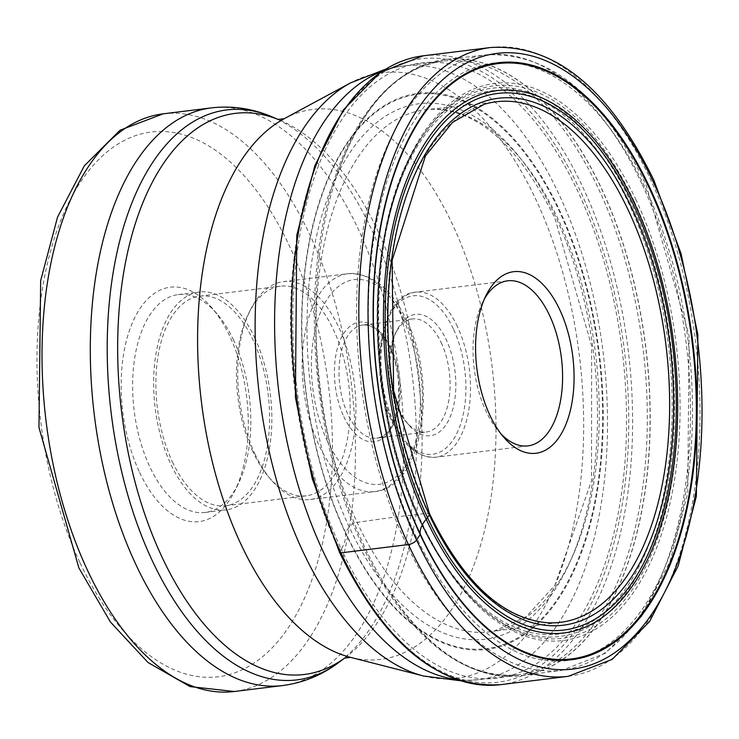 <?xml version="1.0" encoding="UTF-8"?>
<svg xmlns="http://www.w3.org/2000/svg" width="739" height="739" viewBox="0 0 739 739"><rect width="100%" height="100%" fill="white"/><g stroke="black" fill="none" stroke-linecap="round" stroke-linejoin="round"><path stroke-width="0.55" stroke-dasharray="3.69 2.77" d="M339.718 551.562A314.038 165.952 -97 0 1 340.439 115.995A314.038 165.952 -97 0 1 579.616 189.461A314.038 165.952 -97 0 1 578.886 625.028A314.038 165.952 -97 0 1 339.718 551.562L341.279 549.197A309.937 163.781 83 0 0 577.335 621.711A309.937 163.781 83 0 0 578.046 191.826A309.937 163.781 83 0 0 342 119.321A309.937 163.781 83 0 0 341.279 549.197A66.676 29.745 -25.1 0 0 345.418 532.902A1.663 0.739 154.9 0 1 345.547 532.449L349.196 526.935A6.706 2.993 154.9 0 1 357.14 522.408A1132.12 505.051 154.9 0 1 428.241 513.236A262.253 138.581 -97 0 1 484.137 104.328M428.241 513.236A262.253 138.581 83 0 0 548.024 622.801M364.456 546.611A310.445 164.049 -97 0 1 336.79 175.882A310.445 164.049 -97 0 1 445.996 59.406A310.445 164.049 -97 0 1 601.62 188.657A310.445 164.049 83 0 1 643.863 499.398A310.445 164.049 83 0 1 521.937 675.631A310.445 164.049 83 0 1 387.716 589.149A310.445 164.049 83 0 1 364.456 546.611M139.625 472.461A118.074 62.39 83 0 0 234.568 491.361A118.074 62.39 83 0 0 229.82 336.319A118.074 62.39 83 0 0 211.964 307.923A118.074 62.39 83 0 0 132.808 321.834A118.074 62.39 83 0 0 139.625 472.461M233.653 340.254A109.76 58.002 83 0 0 217.054 313.853A109.76 58.002 83 0 0 178.302 294.593A109.76 58.002 83 0 0 134.914 356.66A109.76 58.002 83 0 0 149.805 466.808A109.76 58.002 83 0 0 205.146 512.46A109.76 58.002 83 0 0 238.06 484.368A109.76 58.002 83 0 0 233.653 340.254M254.669 337.668A109.76 58.002 -97 0 1 269.559 447.806A109.76 58.002 -97 0 1 226.171 509.873A109.76 58.002 -97 0 1 170.82 464.212A109.76 58.002 -97 0 1 155.929 354.073A109.76 58.002 -97 0 1 199.318 292.007A109.76 58.002 -97 0 1 254.669 337.668M172.409 461.82A105.603 55.804 83 0 0 225.663 505.744A105.603 55.804 83 0 0 267.407 446.033A105.603 55.804 83 0 0 253.08 340.06A105.603 55.804 83 0 0 199.826 296.136A105.603 55.804 83 0 0 158.081 355.847A105.603 55.804 83 0 0 172.409 461.82M252.978 451.889A105.603 55.804 -97 0 1 248.729 313.234A105.603 55.804 -97 0 1 280.404 286.205A105.603 55.804 -97 0 1 333.649 330.13A105.603 55.804 -97 0 1 347.977 436.102A105.603 55.804 -97 0 1 306.232 495.814A105.603 55.804 -97 0 1 268.95 477.283A105.603 55.804 -97 0 1 252.978 451.889M254.9 453.857A109.76 58.002 83 0 0 271.49 480.248A109.76 58.002 83 0 0 310.241 499.509A109.76 58.002 83 0 0 353.63 437.442A109.76 58.002 83 0 0 338.739 327.303A109.76 58.002 83 0 0 283.397 281.651A109.76 58.002 83 0 0 250.484 309.733A109.76 58.002 83 0 0 254.9 453.857M441.183 342.637A56.958 30.096 -97 0 1 448.906 399.79A56.958 30.096 -97 0 1 426.394 432.001A56.958 30.096 -97 0 1 406.284 422.006A56.958 30.096 -97 0 1 397.665 408.307A56.958 30.096 -97 0 1 395.374 333.52A56.958 30.096 -97 0 1 412.454 318.943A56.958 30.096 -97 0 1 441.183 342.637M399.587 410.274A61.115 32.294 -97 0 1 397.129 330.028A61.115 32.294 -97 0 1 446.273 339.811A61.115 32.294 -97 0 1 449.802 417.775A61.115 32.294 -97 0 1 408.824 424.971A61.115 32.294 -97 0 1 399.587 410.274M501.153 434.042A83.147 43.943 -97 0 1 498.631 431.28A83.147 43.943 -97 0 1 486.059 411.281A83.147 43.943 -97 0 1 482.715 302.103A83.147 43.943 -97 0 1 484.488 298.805M568.162 676.333A316.8 167.411 83 0 0 693.404 497.19A316.8 167.411 83 0 0 650.422 179.281A316.8 167.411 83 0 0 490.678 47.499M423.244 55.804A316.8 167.411 -97 0 1 582.997 187.586A316.8 167.411 -97 0 1 625.97 505.494A316.8 167.411 -97 0 1 500.737 684.647M345.418 532.902A280.118 148.031 83 0 0 558.758 598.433A280.118 148.031 83 0 0 559.405 209.913A280.118 148.031 -97 0 0 346.064 144.382A280.118 148.031 -97 0 0 345.418 532.902M345.547 532.449A279.305 147.597 -97 0 1 346.194 145.066A279.305 147.597 -97 0 1 558.915 210.412A279.305 147.597 -97 0 1 558.268 597.796A279.305 147.597 -97 0 1 345.547 532.449M555.257 215.917A269.744 142.544 83 0 0 349.824 152.816A269.744 142.544 83 0 0 349.196 526.935A269.744 142.544 83 0 0 554.638 590.045A269.744 142.544 83 0 0 555.257 215.917M558.102 622.58L493.772 631.235L526.251 616.677L554.906 585.325L591.542 480.719L591.625 346L554.841 218.07C517.919 144.207 476.128 107.959 429.461 109.317A263.047 139.006 -97 0 0 322.038 255.029A263.047 139.006 -97 0 0 357.14 522.408A263.047 139.006 83 0 0 493.772 631.235A263.047 139.006 83 0 0 594.322 479.648A263.047 139.006 83 0 0 558.093 219.113A263.047 139.006 -97 0 0 429.461 109.317L493.966 102.093M629.277 204.583A273.642 144.604 83 0 0 420.897 140.761A273.642 144.604 83 0 0 420.306 520.238A273.642 144.604 83 0 0 420.371 520.385A273.642 144.604 -97 0 0 628.741 584.207A273.642 144.604 -97 0 0 629.342 204.731A273.642 144.604 83 0 0 629.277 204.583M631.245 202.985A276.183 145.943 83 0 0 421.359 137.925A276.183 145.943 83 0 0 420.334 521.586A276.183 145.943 83 0 0 420.399 521.734A276.183 145.943 83 0 0 478.974 605.435A276.183 145.943 83 0 0 652.278 543.183A276.183 145.943 83 0 0 631.318 203.133A276.183 145.943 83 0 0 631.245 202.985M634.302 201.627A278.344 147.089 -97 0 1 634.348 201.719A278.344 147.089 -97 0 1 655.419 544.375A278.344 147.089 -97 0 1 480.775 607.07A278.344 147.089 -97 0 1 421.673 522.565A278.344 147.089 -97 0 1 421.627 522.464A278.344 147.089 -97 0 1 422.717 135.911A278.344 147.089 -97 0 1 634.302 201.627M636.159 200.195A280.608 148.29 83 0 0 422.468 134.507A280.608 148.29 83 0 0 421.747 523.646A280.608 148.29 83 0 0 421.793 523.748A280.608 148.29 83 0 0 635.485 589.436A280.608 148.29 83 0 0 636.205 200.297A280.608 148.29 83 0 0 636.159 200.195M645.406 188.269A300.995 159.051 -97 0 1 644.704 605.731A300.995 159.051 -97 0 1 415.475 535.313A300.995 159.051 -97 0 1 416.168 117.852A300.995 159.051 -97 0 1 645.406 188.269M641.932 183.919A310.011 163.818 83 0 0 486.539 54.852A310.011 163.818 83 0 0 363.191 229.478A310.011 163.818 83 0 0 405.111 541.364A310.011 163.818 83 0 0 562.361 670.208A310.011 163.818 83 0 0 684.12 494.225A310.011 163.818 83 0 0 641.932 183.919M601.454 188.621A310.343 163.993 -97 0 1 601.5 188.722A310.343 163.993 -97 0 1 611.051 601.888A310.343 163.993 -97 0 1 387.679 589.075A310.343 163.993 -97 0 1 364.466 546.657A310.343 163.993 -97 0 1 364.419 546.555A310.343 163.993 -97 0 1 336.772 175.956A310.343 163.993 -97 0 1 601.454 188.621M362.775 546.241A309.151 163.365 83 0 0 518.621 674.744A309.151 163.365 83 0 0 640.842 499.915A309.151 163.365 83 0 0 598.904 189.674A309.151 163.365 83 0 0 598.858 189.572A309.151 163.365 83 0 0 443.003 61.069A309.151 163.365 83 0 0 320.791 235.898A309.151 163.365 83 0 0 362.729 546.139A309.151 163.365 83 0 0 362.775 546.241M381.73 71.461A309.151 163.365 -97 0 1 403.217 65.974A309.151 163.365 -97 0 1 559.118 194.579A309.151 163.365 -97 0 1 559.164 194.69A309.151 163.365 -97 0 1 601.047 504.876A309.151 163.365 -97 0 1 478.844 679.64A309.151 163.365 -97 0 1 456.665 679.538M423.558 676A305.087 161.222 83 0 0 571.857 532.985A305.087 161.222 83 0 0 535.96 199.696A305.087 161.222 83 0 0 535.914 199.595A305.087 161.222 83 0 0 350.48 82.925M284.247 118.693L284.192 118.72A277.088 146.424 -97 0 1 452.554 224.582A277.088 146.424 -97 0 1 452.601 224.684A277.088 146.424 -97 0 1 485.264 527.424A277.088 146.424 -97 0 1 350.563 657.368L350.619 657.377M344.716 658.006A282.667 149.37 83 0 0 345.991 657.063A282.667 149.37 83 0 0 377.841 230.938A282.667 149.37 83 0 0 377.795 230.836A282.667 149.37 83 0 0 279.822 120.134A282.667 149.37 83 0 0 278.363 119.524M271.924 116.808A287.129 151.726 -97 0 1 371.44 229.266A287.129 151.726 -97 0 1 371.486 229.358A287.129 151.726 -97 0 1 339.136 662.209M282.603 685.552A291.018 153.786 83 0 0 397.656 520.986A291.018 153.786 83 0 0 358.175 228.942A291.018 153.786 83 0 0 358.129 228.841A291.018 153.786 83 0 0 211.419 107.885M163.143 113.834A291.018 153.786 -97 0 1 309.89 234.891A291.018 153.786 -97 0 1 309.946 234.993A291.018 153.786 -97 0 1 349.362 526.99A291.018 153.786 -97 0 1 234.328 691.501M79.867 562.481A274.391 145.001 -97 0 1 80.569 181.97A274.391 145.001 -97 0 1 289.531 246.207A274.391 145.001 -97 0 1 289.577 246.309A274.391 145.001 83 0 1 288.866 626.811A274.391 145.001 83 0 1 79.914 562.582A274.391 145.001 -97 0 1 79.867 562.481M403.198 319.359A109.76 58.002 -97 0 1 418.089 429.507A109.76 58.002 -97 0 1 374.701 491.574A109.76 58.002 -97 0 1 319.396 446.014A109.76 58.002 -97 0 1 319.35 445.913A109.76 58.002 -97 0 1 304.459 335.774A109.76 58.002 -97 0 1 347.847 273.707A109.76 58.002 -97 0 1 403.152 319.257A109.76 58.002 -97 0 1 403.198 319.359M327.497 441.386A103.109 54.483 -97 0 1 327.737 298.38A103.109 54.483 -97 0 1 406.256 322.509A103.109 54.483 -97 0 1 406.025 465.505A103.109 54.483 -97 0 1 327.497 441.386M343.801 416.593A60.284 31.86 83 0 0 343.857 416.704A60.284 31.86 83 0 0 389.739 430.846A60.284 31.86 83 0 0 389.952 347.302A60.284 31.86 83 0 0 389.906 347.191A60.284 31.86 -97 0 0 344.014 333.049A60.284 31.86 -97 0 0 343.801 416.593M391.439 348.762A56.958 30.096 83 0 0 362.72 325.068A56.958 30.096 83 0 0 340.208 357.223A56.958 30.096 83 0 0 347.875 414.33A56.958 30.096 83 0 0 347.921 414.44A56.958 30.096 83 0 0 376.65 438.125A56.958 30.096 83 0 0 399.152 405.979A56.958 30.096 83 0 0 391.485 348.863A56.958 30.096 83 0 0 391.439 348.762M453.349 328.883A79.821 42.178 83 0 0 392.594 310.398A79.821 42.178 83 0 0 392.437 421.054A79.821 42.178 83 0 0 392.501 421.202A79.821 42.178 -97 0 0 453.266 439.687A79.821 42.178 -97 0 0 453.413 329.021A79.821 42.178 83 0 0 453.349 328.883M457.423 326.61A83.147 43.943 83 0 0 415.558 292.173A83.147 43.943 83 0 0 382.691 339.192A83.147 43.943 83 0 0 393.97 422.634A83.147 43.943 83 0 0 394.035 422.782A83.147 43.943 83 0 0 435.899 457.219A83.147 43.943 83 0 0 468.766 410.2A83.147 43.943 83 0 0 457.487 326.758A83.147 43.943 83 0 0 457.423 326.61M420.094 521.309C362.581 403.623 362.941 220.24 421.359 137.925L422.717 135.911C364.345 217.654 363.69 404.205 421.914 522.842C438.754 558.573 458.383 586.646 480.775 607.07L478.974 605.435C456.416 584.826 436.786 556.781 420.094 521.309M521.937 675.631L562.361 670.208L605.647 653.082L642.256 615.679L670.116 561.123L687.778 493.107L689.081 335.524L646.219 185.193C602.765 95.608 549.539 52.164 486.539 54.852L445.996 59.406M384.973 69.411L403.217 65.974L443.003 61.069C396.778 68.053 361.371 106.351 336.772 175.956L336.79 175.882M460.305 680.739L478.844 679.64L518.621 674.744C472.092 679.187 428.435 650.634 387.679 589.075L387.716 589.149M277.947 119.469L278.409 119.533M217.054 313.853L211.964 307.923M238.06 484.368L234.568 491.361M205.146 512.46L226.171 509.873M178.302 294.593L199.318 292.007M199.826 296.136L280.404 286.205M225.663 505.744L306.232 495.814M268.95 477.283L271.49 480.248M310.241 499.509L374.701 491.574C423.262 487.712 438.329 384.234 406.681 320.375C391.356 288.265 371.745 272.709 347.847 273.707L283.397 281.651M412.454 318.943L362.72 325.068C372.123 323.978 381.112 331.709 389.693 348.254C407.679 382.617 396.316 439.271 376.65 438.125L426.394 432.001M395.374 333.52L397.129 330.028M406.284 422.006L408.824 424.971M527.988 445.876L435.899 457.219C418.542 458.106 403.984 446.411 392.224 422.126C367.874 373.444 380.132 294.334 415.558 292.173L507.647 280.82M482.715 302.103L486.207 295.11M498.631 431.28L503.721 437.211M248.729 313.234L250.484 309.733"/><path stroke-width="1.11" d="M484.137 104.328A262.253 138.581 -97 0 1 493.966 102.093A262.253 138.581 -97 0 1 628.575 210.846A262.253 138.581 83 0 1 663.816 476.055A262.253 138.581 83 0 1 558.102 622.58A262.253 138.581 83 0 1 548.024 622.801C502.889 619.005 463.399 582.655 429.544 513.753L393.601 390.663L392.15 260.257L425.442 155.892L452.545 122.36L484.137 104.328M489.883 415.216A91.46 48.331 -97 0 1 486.207 295.11A91.46 48.331 -97 0 1 559.756 309.752A91.46 48.331 -97 0 1 565.039 426.44A91.46 48.331 -97 0 1 503.721 437.211A91.46 48.331 -97 0 1 489.883 415.216M484.488 298.805A83.147 43.943 -97 0 1 507.647 280.82A83.147 43.943 -97 0 1 549.576 315.414A83.147 43.943 -97 0 1 560.855 398.848A83.147 43.943 -97 0 1 527.988 445.876A83.147 43.943 -97 0 1 501.153 434.042M428.241 513.236A3.215 1.432 154.9 0 1 429.35 514.778L427.484 517.596A20.396 9.099 154.9 0 1 426.209 519.277A41.938 18.715 -25.1 0 0 420.297 534.14A1.644 0.739 154.9 0 1 420.168 534.593L416.565 540.024A6.651 2.965 154.9 0 1 408.418 544.551L340.984 552.864A2.762 1.229 154.9 0 1 339.718 551.562M420.297 534.14A299.895 158.479 -97 0 1 420.99 118.194A299.895 158.479 -97 0 1 649.387 188.353A299.895 158.479 83 0 1 648.694 604.299A299.895 158.479 83 0 1 420.297 534.14M420.168 534.593A300.708 158.903 -97 0 1 420.861 117.51A300.708 158.903 -97 0 1 649.886 187.863A300.708 158.903 -97 0 1 649.184 604.936A300.708 158.903 -97 0 1 420.168 534.593M653.488 182.422A310.149 163.892 83 0 0 417.276 109.862A310.149 163.892 83 0 0 416.565 540.024A310.149 163.892 83 0 0 652.768 612.585A310.149 163.892 83 0 0 653.488 182.422M408.418 544.551A316.8 167.411 83 0 0 568.162 676.333L612.141 659.391L649.563 621.564L678.171 565.926L696.378 496.294L697.856 334.601L681.081 253.708L653.904 180.288C609.065 88.246 554.656 43.98 490.678 47.499A316.8 167.411 83 0 0 365.445 226.642A316.8 167.411 83 0 0 408.418 544.551M423.244 55.804L380.289 72.422L343.376 109.917L314.925 165.49L296.782 235.298L295.415 397.619L312.283 478.817L339.543 552.439C384.677 644.371 438.403 688.443 500.737 684.647A316.8 167.411 -97 0 1 340.984 552.864A316.8 167.411 -97 0 1 298.011 234.956A316.8 167.411 -97 0 1 423.244 55.804L490.678 47.499M429.35 514.778A265.44 140.262 -97 0 1 429.959 146.627A265.44 140.262 -97 0 1 632.122 208.731A265.44 140.262 -97 0 1 631.503 576.882A265.44 140.262 -97 0 1 429.35 514.778M633.979 205.913A270.317 142.849 83 0 0 428.103 142.673A270.317 142.849 83 0 0 427.484 517.596A270.317 142.849 83 0 0 633.36 580.836A270.317 142.849 83 0 0 633.979 205.913M426.209 519.277A273.199 144.364 83 0 0 634.274 583.191A273.199 144.364 83 0 0 634.912 204.278A273.199 144.364 -97 0 0 426.837 140.364A273.199 144.364 -97 0 0 426.209 519.277M456.665 679.538A309.151 163.365 -97 0 1 322.943 551.045A309.151 163.365 -97 0 1 322.897 550.934A309.151 163.365 -97 0 1 381.73 71.461M423.558 676L350.563 657.368A277.088 146.424 -97 0 1 240.979 544.264A277.088 146.424 -97 0 1 240.932 544.172A277.088 146.424 -97 0 1 284.192 118.72L350.48 82.925A305.087 161.222 83 0 0 302.796 551.257A305.087 161.222 83 0 0 302.851 551.359A305.087 161.222 83 0 0 423.558 676L460.305 680.739M278.363 119.524A282.667 149.37 83 0 0 131.015 238.383A282.667 149.37 83 0 0 161.906 556.855A282.667 149.37 83 0 0 161.952 556.957A282.667 149.37 83 0 0 344.716 658.006M152.197 560.522A287.129 151.726 -97 0 1 152.151 560.421A287.129 151.726 -97 0 1 121.067 235.778A287.129 151.726 -97 0 1 271.924 116.808C252.322 108.485 232.157 105.511 211.419 107.885A291.018 153.786 83 0 0 96.375 272.451A291.018 153.786 83 0 0 135.856 564.494A291.018 153.786 83 0 0 135.902 564.596A291.018 153.786 83 0 0 282.603 685.552C303.295 682.818 322.139 675.04 339.136 662.209A287.129 151.726 -97 0 1 152.197 560.522M282.603 685.552L234.328 691.501A291.018 153.786 -97 0 1 87.572 570.443A291.018 153.786 -97 0 1 87.525 570.332A291.018 153.786 -97 0 1 48.109 278.344A291.018 153.786 -97 0 1 163.143 113.834L211.419 107.885M500.737 684.647L568.162 676.333M350.48 82.925L384.973 69.411M284.247 118.693L277.947 119.469M350.628 657.387L344.328 658.163M344.762 657.987L339.136 662.209M278.409 119.533L271.924 116.808M234.328 691.501L190.089 686.596L148.031 662.523L110.453 622.044L78.87 567.912L38.964 427.502L40.663 280.598L57.568 217.072L84.329 165.813L120.078 130.212L163.143 113.834"/></g></svg>
